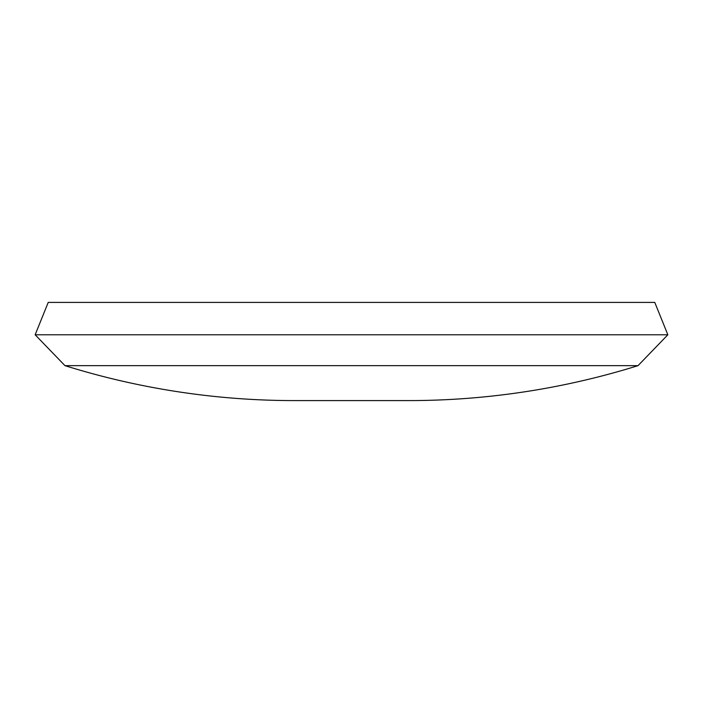 <?xml version="1.0" encoding="UTF-8"?>
<svg xmlns="http://www.w3.org/2000/svg" width="703" height="703" viewBox="0 0 703 703"><rect width="100%" height="100%" fill="white"/><g stroke="black" fill="none" stroke-linecap="round" stroke-linejoin="round"><path stroke-width="1.05" d="M294.232 400.587L408.768 400.587A769.82 769.82 0 0 0 638.025 365.657L64.975 365.657A769.82 769.82 0 0 0 294.232 400.587A769.82 769.82 0 0 1 64.975 365.657L638.025 365.657L667.85 334.777L35.15 334.777L64.975 365.657L35.15 334.777L667.85 334.777L654.774 302.413L48.226 302.413L35.15 334.777L48.226 302.413L654.774 302.413L667.85 334.777L638.025 365.657"/></g></svg>
